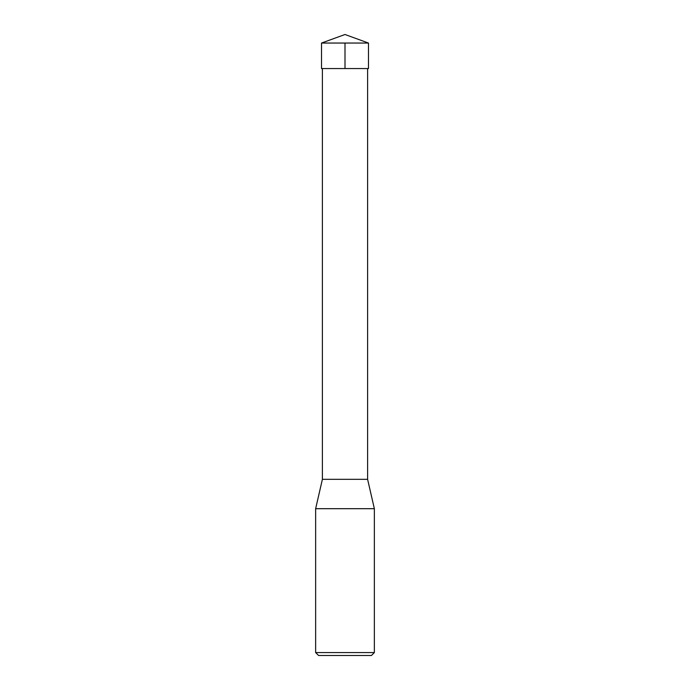 <?xml version="1.0" encoding="UTF-8"?>
<svg xmlns="http://www.w3.org/2000/svg" width="690" height="690" viewBox="0 0 690 690"><rect width="100%" height="100%" fill="white"/><g stroke="black" fill="none" stroke-linecap="round" stroke-linejoin="round"><path stroke-width="1.03" d="M367.606 68.56L367.606 479.326L322.394 479.326L315.64 508.694L374.36 508.694L367.606 479.326M374.36 652.568L315.64 652.568L318.573 655.5L371.427 655.5L374.36 652.568L374.36 508.694M315.64 652.568L315.64 508.694M368.486 43.047L321.514 43.047L321.514 68.56L368.486 68.56L368.486 43.047L345 34.5L321.514 43.047M345 43.047L345 68.56L321.514 68.56L321.514 43.047L345 34.5M322.394 68.56L322.394 479.326"/></g></svg>
